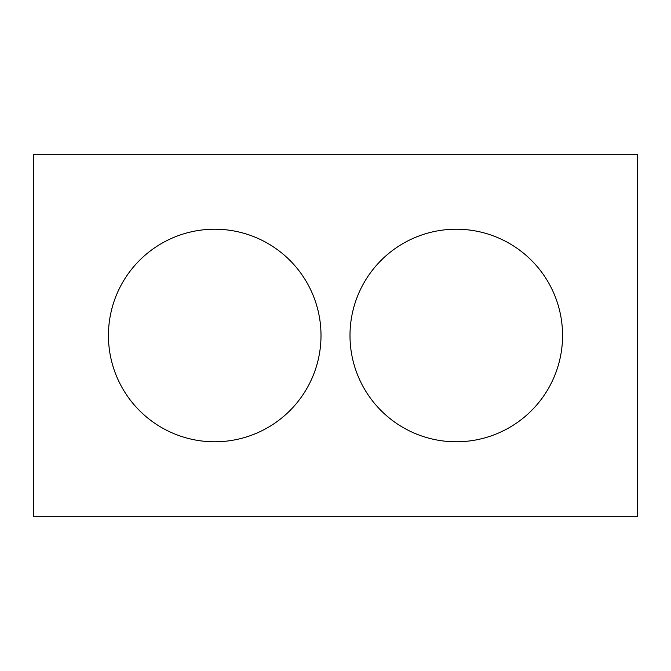 <?xml version="1.0" encoding="UTF-8"?>
<svg xmlns="http://www.w3.org/2000/svg" width="671" height="671" viewBox="0 0 671 671"><rect width="100%" height="100%" fill="white"/><g stroke="black" fill="none" stroke-linecap="round" stroke-linejoin="round"><path stroke-width="0.5" stroke-dasharray="3.35 2.52" d="M637.45 516.67L33.55 516.67L33.55 154.33L637.45 154.33L637.45 516.67M321.006 335.5A106.286 106.286 0 0 0 161.577 243.456A106.286 106.286 0 0 0 161.577 427.544A106.286 106.286 0 0 0 321.006 335.5M562.566 335.5A106.286 106.286 0 0 0 403.137 243.456A106.286 106.286 0 0 0 403.137 427.544A106.286 106.286 0 0 0 562.566 335.5"/><path stroke-width="1.01" d="M637.45 516.67L33.55 516.67L33.55 154.33L637.45 154.33L637.45 516.67M321.006 335.5A106.286 106.286 0 0 0 161.577 243.456A106.286 106.286 0 0 0 161.577 427.544A106.286 106.286 0 0 0 321.006 335.5M562.566 335.5A106.286 106.286 0 0 0 403.137 243.456A106.286 106.286 0 0 0 403.137 427.544A106.286 106.286 0 0 0 562.566 335.5"/></g></svg>
